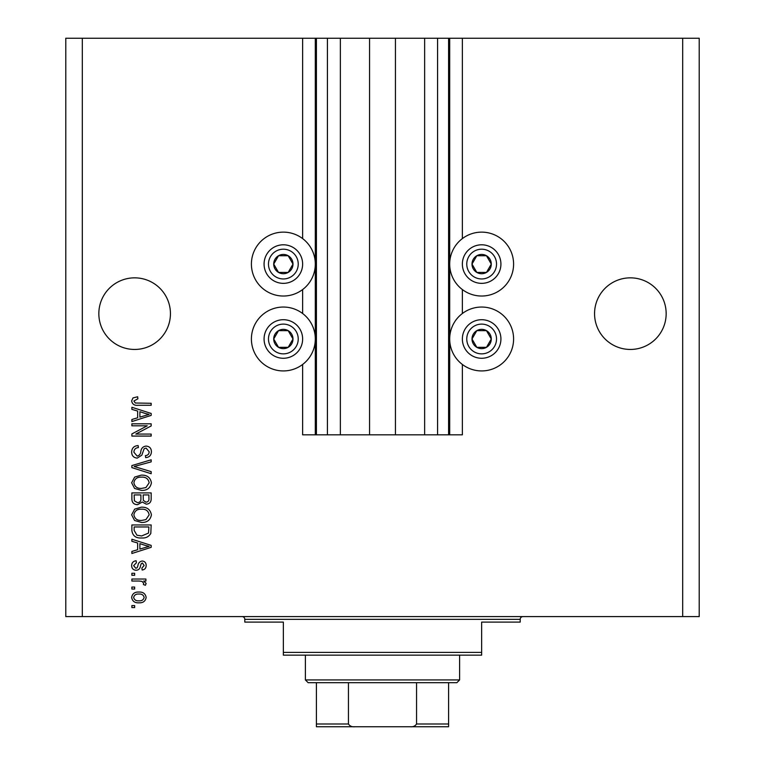 <?xml version="1.0" encoding="UTF-8"?>
<svg xmlns="http://www.w3.org/2000/svg" width="765" height="765" viewBox="0 0 765 765"><rect width="100%" height="100%" fill="white"/><g stroke="black" fill="none" stroke-linecap="round" stroke-linejoin="round"><path stroke-width="1.15" d="M340.368 38.25L340.368 434.826L369.552 434.826L369.552 38.25L302.634 38.25L302.634 238.604M302.634 289.553L302.634 313.516M302.634 364.465L302.634 434.826L316.404 434.826L316.404 38.25M327.42 38.25L327.42 434.826L316.404 434.826M340.368 434.826L327.42 434.826M369.552 434.826L395.448 434.826L395.448 38.25L369.552 38.25M437.58 38.25L437.58 434.826L448.596 434.826L448.596 38.25L424.632 38.25L424.632 434.826L395.448 434.826M424.632 38.25L395.448 38.25M437.58 434.826L424.632 434.826M448.596 38.25L449.696 38.25L449.696 434.826L448.596 434.826M462.366 364.465L462.366 434.826L449.696 434.826M682.686 38.25L682.686 616.59L699.21 616.59L699.21 38.25L462.366 38.25L462.366 238.604M462.366 289.553L462.366 313.516M462.366 38.25L449.696 38.25M666.162 313.65A35.802 35.802 0 0 0 630.36 277.848A35.802 35.802 0 0 0 594.558 313.65A35.802 35.802 0 0 0 630.36 349.452A35.802 35.802 0 0 0 666.162 313.65M170.442 313.65A35.802 35.802 0 0 0 134.64 277.848A35.802 35.802 0 0 0 98.838 313.65A35.802 35.802 0 0 0 134.64 349.452A35.802 35.802 0 0 0 170.442 313.65M513.592 264.078A31.948 31.948 0 0 0 481.644 232.13A31.948 31.948 0 0 0 449.696 264.078A31.948 31.948 0 0 0 481.644 296.026A31.948 31.948 0 0 0 513.592 264.078M449.696 338.991A31.948 31.948 0 0 1 481.644 307.042A31.948 31.948 0 0 1 513.592 338.991A31.948 31.948 0 0 1 481.644 370.929A31.948 31.948 0 0 1 449.696 338.991M315.304 264.078A31.948 31.948 0 0 1 283.356 296.026A31.948 31.948 0 0 1 251.408 264.078A31.948 31.948 0 0 1 283.356 232.13A31.948 31.948 0 0 1 315.304 264.078M251.408 338.991A31.948 31.948 0 0 0 283.356 370.929A31.948 31.948 0 0 0 315.304 338.991A31.948 31.948 0 0 0 283.356 307.042A31.948 31.948 0 0 0 251.408 338.991M147.234 425.809L131.886 425.809L131.886 423.81L151.164 423.81L151.164 425.942L135.797 434.071L151.164 434.071L151.164 436.079L131.886 436.079L131.886 433.937L147.234 425.809M137.251 458.111C133.617 457.757 131.743 455.73 131.637 452.039C131.886 447.984 134.057 445.832 138.149 445.593L138.398 447.592C135.568 447.85 134.066 449.39 133.885 452.211L137.193 456.103C139.431 455.51 140.645 453.903 140.837 451.293C141.343 448.156 143.112 446.425 146.134 446.091C149.529 446.387 151.288 448.252 151.413 451.685C151.24 455.357 149.318 457.327 145.656 457.613L145.407 455.605C147.817 455.424 149.07 454.142 149.165 451.752L146.086 448.099L144.126 448.73L141.85 455.137L137.251 458.111M151.164 473.707L131.886 467.635L131.886 465.569L151.164 459.803L151.164 461.869L134.143 466.497L151.164 471.632L151.164 473.707M131.637 482.772L134.659 477.083L141.267 475.132C147.004 474.902 150.389 477.456 151.413 482.782C150.418 488.013 147.109 490.556 141.506 490.403L134.583 488.443L131.637 482.772M131.637 514.816L134.659 509.136L141.267 507.185C147.004 506.946 150.389 509.5 151.413 514.826C150.418 520.057 147.109 522.6 141.506 522.457L134.583 520.487L131.637 514.816M137.643 542.997L131.886 541.314L131.886 539.229L151.164 545.388L151.164 547.338L131.886 553.497L131.886 551.422L137.643 549.729L137.643 542.997M134.64 607.573L131.886 607.573L131.886 605.574L134.64 605.574L134.64 607.573M682.686 616.59L65.79 616.59L65.79 38.25L82.314 38.25L82.314 616.59M302.634 38.25L82.314 38.25M139.039 602.82C134.86 603.078 132.393 601.29 131.637 597.436C132.374 593.64 134.803 591.852 138.895 592.053C143.007 591.833 145.427 593.63 146.153 597.436C145.446 601.194 143.074 602.983 139.039 602.82M134.64 589.05L131.886 589.05L131.886 587.051L134.64 587.051L134.64 589.05M139.154 581.037L131.886 581.037L131.886 579.038L145.905 579.038L145.905 581.037L143.667 581.037L146.153 583.408L145.407 585.292L143.399 584.546L143.657 583.188L142.022 581.39L139.154 581.037M134.64 575.28L131.886 575.28L131.886 573.281L134.64 573.281L134.64 575.28M136.16 570.269C133.253 570.059 131.743 568.471 131.637 565.536C131.781 562.715 133.282 561.118 136.141 560.755L136.39 562.763L133.636 565.67L135.816 568.271L137.088 567.812L137.863 565.918C138.197 563.136 139.632 561.5 142.156 561.013C144.786 561.271 146.115 562.753 146.153 565.45C146.105 568.127 144.776 569.648 142.147 570.021L141.898 568.022L144.155 565.526L142.443 563.011L141.276 563.642L140.473 565.89C140.138 568.586 138.695 570.049 136.16 570.269M141.63 537.977C135.921 538.321 132.67 535.873 131.886 530.642L131.886 524.953L151.164 524.953L150.81 533.454C148.792 536.781 145.733 538.292 141.63 537.977M137.547 504.68C133.798 504.518 131.915 502.576 131.886 498.847L131.886 492.909L151.164 492.909L151.164 498.885C151.145 502.127 149.529 503.886 146.316 504.173L142.28 502.022L137.547 504.68M137.643 411.054L131.886 409.371L131.886 407.286L151.164 413.444L151.164 415.395L131.886 421.553L131.886 419.478L137.643 417.786L137.643 411.054M131.637 400.927L132.995 397.915L137.643 396.767L137.891 398.775L133.885 401.023L135.348 403.021L151.164 403.279L151.164 405.287L138.083 405.287C134.43 405.67 132.288 404.216 131.637 400.927M144.155 597.389C143.438 594.931 141.688 593.822 138.905 594.061C136.074 593.822 134.315 594.96 133.636 597.484C134.372 599.942 136.122 601.051 138.905 600.821C141.726 601.051 143.476 599.903 144.155 597.389M145.503 545.464L139.899 543.647L139.899 549.069L149.156 546.363L145.503 545.464M148.907 526.961L134.143 526.961L134.143 530.403L136.945 535.204L141.659 535.969L148.525 533.071L148.907 526.961M149.165 514.845C148.334 510.762 145.685 508.878 141.238 509.184C137.088 509.06 134.64 510.934 133.885 514.797C134.697 518.785 137.251 520.669 141.563 520.449L145.924 519.617L149.165 514.845M148.907 494.917L143.151 494.917L143.332 500.425L146 502.175C148.247 501.907 149.213 500.587 148.907 498.187L148.907 494.917M140.903 494.917L134.143 494.917L134.382 500.826L137.528 502.672C139.947 502.462 141.066 501.104 140.903 498.608L140.903 494.917M149.165 482.801C148.334 478.718 145.685 476.825 141.238 477.14C137.088 477.016 134.64 478.88 133.885 482.753C134.697 486.741 137.251 488.625 141.563 488.405L145.924 487.563L149.165 482.801M145.503 413.53L139.899 411.713L139.899 417.126L149.156 414.42L145.503 413.53M291.704 268.897A9.639 9.639 0 0 0 278.536 255.73A9.639 9.639 0 0 0 278.536 272.426A9.639 9.639 0 0 0 291.704 268.897M290.585 268.247L292.995 264.078L288.175 255.73L278.536 255.73L273.717 264.078L278.536 272.426L288.175 272.426L290.585 268.247M266.66 254.439A19.278 19.278 0 0 1 292.995 247.382A19.278 19.278 0 0 1 300.052 273.717A19.278 19.278 0 0 1 273.717 280.774A19.278 19.278 0 0 1 266.66 254.439A19.278 19.278 0 0 0 273.717 280.774A19.278 19.278 0 0 0 300.052 273.717M292.995 264.078L288.175 255.73L278.536 255.73L273.717 264.078L278.536 272.426L288.175 272.426L292.995 264.078M489.992 268.897A9.639 9.639 0 0 0 476.825 255.73A9.639 9.639 0 0 0 476.825 272.426A9.639 9.639 0 0 0 489.992 268.897M488.873 268.247L491.283 264.078L486.464 255.73L476.825 255.73L472.005 264.078L476.825 272.426L486.464 272.426L488.873 268.247M464.948 254.439A19.278 19.278 0 0 1 491.283 247.382A19.278 19.278 0 0 1 498.34 273.717A19.278 19.278 0 0 1 472.005 280.774A19.278 19.278 0 0 1 464.948 254.439A19.278 19.278 0 0 0 472.005 280.774A19.278 19.278 0 0 0 498.34 273.717M491.283 264.078L486.464 255.73L476.825 255.73L472.005 264.078L476.825 272.426L486.464 272.426L491.283 264.078M489.992 343.81A9.639 9.639 0 0 0 476.825 330.643A9.639 9.639 0 0 0 476.825 347.339A9.639 9.639 0 0 0 489.992 343.81M488.873 343.16L491.283 338.991L486.464 330.643L476.825 330.643L472.005 338.991L476.825 347.339L486.464 347.339L488.873 343.16M464.948 329.352A19.278 19.278 0 0 1 491.283 322.295A19.278 19.278 0 0 1 498.34 348.63A19.278 19.278 0 0 1 472.005 355.687A19.278 19.278 0 0 1 464.948 329.352A19.278 19.278 0 0 0 472.005 355.687A19.278 19.278 0 0 0 498.34 348.63M486.464 347.339L491.283 338.991L486.464 330.643L476.825 330.643L472.005 338.991L476.825 347.339M291.704 343.81A9.639 9.639 0 0 0 278.536 330.643A9.639 9.639 0 0 0 278.536 347.339A9.639 9.639 0 0 0 291.704 343.81M290.585 343.16L292.995 338.991L288.175 330.643L278.536 330.643L273.717 338.991L278.536 347.339L288.175 347.339L290.585 343.16M266.66 329.352A19.278 19.278 0 0 1 292.995 322.295A19.278 19.278 0 0 1 300.052 348.63A19.278 19.278 0 0 1 273.717 355.687A19.278 19.278 0 0 1 266.66 329.352A19.278 19.278 0 0 0 273.717 355.687A19.278 19.278 0 0 0 300.052 348.63M288.175 347.339L292.995 338.991L288.175 330.643L278.536 330.643L273.717 338.991L278.536 347.339M242.046 616.59A2.754 2.754 0 0 1 244.8 619.344L244.8 622.098L283.356 622.098L283.356 652.392L481.644 652.392L481.644 622.098L520.2 622.098L520.2 619.344L244.8 619.344M522.954 616.59A2.754 2.754 0 0 0 520.2 619.344M481.644 652.392L481.644 655.146L283.356 655.146L283.356 652.392M435.103 726.75L329.897 726.75L435.103 726.75M459.612 679.932L456.858 682.686L308.142 682.686L305.388 679.932L459.612 679.932L459.612 655.146M305.388 679.932L305.388 655.146M448.596 682.686L448.596 725.87M448.596 726.75L316.404 726.75L316.404 723.996L316.404 726.75M410.04 726.75C412.947 727.075 415.118 726.157 416.562 723.996L448.596 723.996M416.562 682.686L416.562 723.996M348.438 682.686L348.438 723.996C349.892 726.167 352.063 727.085 354.96 726.75M316.404 682.686L316.404 723.996L348.438 723.996M315.304 38.25L315.304 434.826M296.237 271.518A14.87 14.87 0 0 0 290.796 251.197A14.87 14.87 0 0 0 270.475 256.638A14.87 14.87 0 0 0 275.916 276.959A14.87 14.87 0 0 0 296.237 271.518M494.525 271.518A14.87 14.87 0 0 0 489.084 251.197A14.87 14.87 0 0 0 468.763 256.638A14.87 14.87 0 0 0 474.204 276.959A14.87 14.87 0 0 0 494.525 271.518M494.525 346.421A14.87 14.87 0 0 0 489.084 326.11A14.87 14.87 0 0 0 468.763 331.551A14.87 14.87 0 0 0 474.204 351.862A14.87 14.87 0 0 0 494.525 346.421M296.237 346.421A14.87 14.87 0 0 0 290.796 326.11A14.87 14.87 0 0 0 270.475 331.551A14.87 14.87 0 0 0 275.916 351.862A14.87 14.87 0 0 0 296.237 346.421"/></g></svg>
